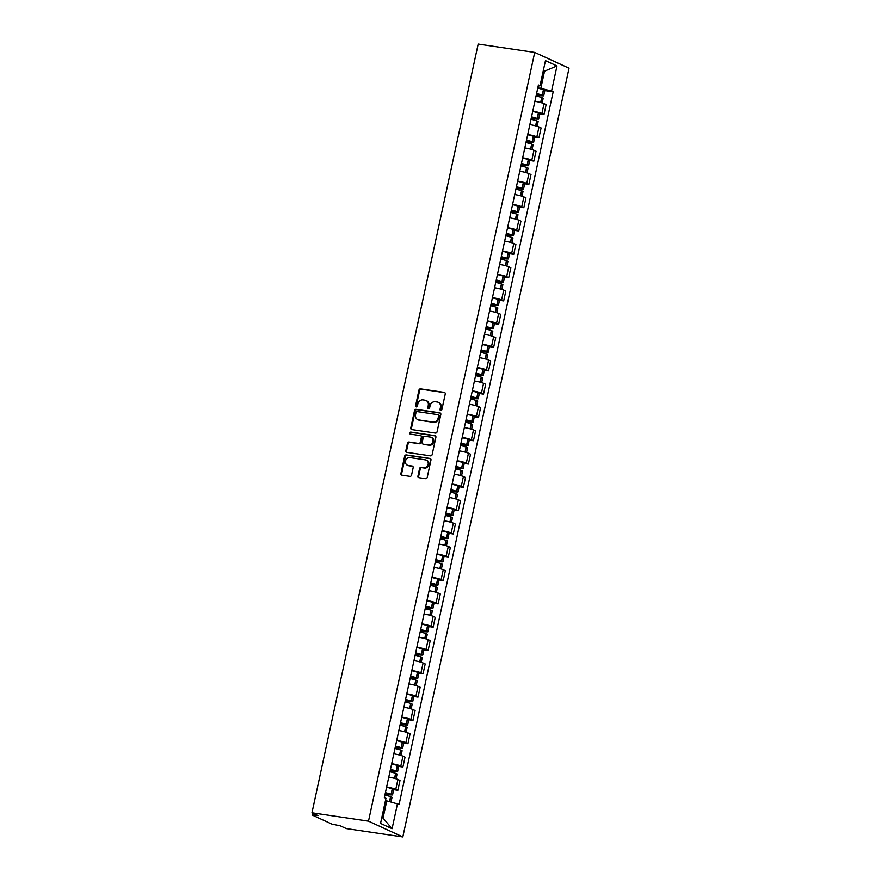 <?xml version="1.0" encoding="UTF-8"?>
<svg xmlns="http://www.w3.org/2000/svg" width="881" height="881" viewBox="0 0 881 881"><rect width="100%" height="100%" fill="white"/><g stroke="black" fill="none" stroke-linecap="round" stroke-linejoin="round"><path stroke-width="1.32" d="M440.731 410.502A1.057 0.925 -65.3 0 0 441.877 409.61L445.246 394.038A1.509 1.322 -65.3 0 0 444.244 392.375L420.578 388.873A1.509 1.322 -65.3 0 0 418.938 390.151L415.579 405.723A1.057 0.925 -65.3 0 0 417.418 405.998L417.847 403.983A4.834 4.218 -65.3 0 1 423.078 399.908L425.049 400.205A4.834 4.218 -65.3 0 1 426.052 400.503A4.834 4.218 -65.3 0 1 428.243 405.513L427.803 407.54A1.057 0.925 -65.3 0 0 429.642 407.804L430.082 405.789A4.834 4.218 -65.3 0 1 435.302 401.725L437.273 402.011A4.834 4.218 -65.3 0 1 438.286 402.309A4.834 4.218 -65.3 0 1 440.467 407.33L440.037 409.346A1.057 0.925 -65.3 0 0 440.731 410.502M417.946 476.026A1.509 1.322 -65.3 0 0 418.949 477.689L425.589 478.669A1.509 1.322 -65.3 0 0 427.219 477.392L430.963 460.091A1.509 1.322 -65.3 0 0 429.961 458.428L406.295 454.926A1.509 1.322 -65.3 0 0 404.665 456.204L400.921 473.504A1.509 1.322 -65.3 0 0 401.912 475.167L409.94 476.357A1.509 1.322 -65.3 0 0 411.57 475.079L413.167 467.679A1.509 1.322 -65.3 0 0 412.176 466.016L408.2 465.432A4.042 3.524 -65.3 0 1 409.896 457.58L425.479 459.882A4.042 3.524 -65.3 0 1 423.783 467.734L421.184 467.348A1.509 1.322 -65.3 0 0 419.554 468.615L417.946 476.026L418.64 476.346A1.509 1.322 -65.3 0 0 419.004 477.689M368.5 821.147L311.962 812.789L478.174 44.05L534.712 52.408L368.5 821.147L402.826 836.95L569.038 68.211L534.712 52.408M435.445 433.067A1.509 1.322 -65.3 0 0 437.075 431.789L440.819 414.488A1.509 1.322 -65.3 0 0 439.828 412.826L416.151 409.335A1.509 1.322 -65.3 0 0 414.522 410.601L410.777 427.902A1.509 1.322 -65.3 0 0 411.779 429.565L435.445 433.067M435.897 437.295L432.153 454.596A1.509 1.322 -65.3 0 1 430.523 455.862L406.846 452.36A1.509 1.322 -65.3 0 1 405.844 450.709L407.451 443.297A1.509 1.322 -65.3 0 1 409.081 442.031L418.684 443.451A1.509 1.322 -65.3 0 0 420.314 442.174L421.371 437.262A1.509 1.322 -65.3 0 0 420.38 435.599L410.381 434.124A1.057 0.925 -65.3 0 1 410.832 432.075L434.895 435.632A1.509 1.322 -65.3 0 1 435.897 437.295M311.962 812.789L318.041 815.586L312.579 815.2L332.005 824.153L340.22 825.794L346.288 828.592L402.826 836.95M532.763 111.182A7.081 0.859 12.2 0 1 541.892 113.517L544.029 103.661A7.081 0.859 -167.8 0 0 534.888 101.326M544.029 103.661L546.121 104.63L543.984 114.486L539.8 113.869M541.892 113.517L543.984 114.486M534.767 137.172L538.952 137.788L541.088 127.932L538.985 126.963A7.081 0.859 -167.8 0 0 529.855 124.628M527.719 134.485A7.081 0.859 12.2 0 1 536.859 136.83L538.952 137.788M529.723 160.474L533.908 161.091L536.044 151.235L533.952 150.266A7.081 0.859 -167.8 0 0 524.812 147.931M522.686 157.787A7.081 0.859 12.2 0 1 531.816 160.133L533.908 161.091M524.68 183.777L528.875 184.393L531.001 174.537L528.908 173.579A7.081 0.859 -167.8 0 0 519.779 171.233M517.643 181.101A7.081 0.859 12.2 0 1 526.783 183.435L528.875 184.393M519.647 207.079L523.832 207.707L525.968 197.84L523.876 196.881A7.081 0.859 -167.8 0 0 514.735 194.536M512.61 204.403A7.081 0.859 12.2 0 1 521.739 206.738L523.832 207.707M514.603 230.381L518.799 231.009L520.924 221.142L518.832 220.184A7.081 0.859 -167.8 0 0 509.703 217.849M507.566 227.705A7.081 0.859 12.2 0 1 516.707 230.04L518.799 231.009M509.57 253.695L513.755 254.312L515.892 244.455L513.799 243.486A7.081 0.859 -167.8 0 0 504.659 241.152M502.522 251.008A7.081 0.859 12.2 0 1 511.663 253.343L513.755 254.312M504.527 276.997L508.722 277.614L510.848 267.758L508.755 266.789A7.081 0.859 -167.8 0 0 499.626 264.454M497.49 274.31A7.081 0.859 12.2 0 1 506.63 276.645L508.722 277.614M499.494 300.3L503.679 300.917L505.815 291.06L503.723 290.091A7.081 0.859 -167.8 0 0 494.582 287.757M492.446 297.613A7.081 0.859 12.2 0 1 501.586 299.958L503.679 300.917M494.45 323.602L498.646 324.219L500.771 314.363L498.679 313.394A7.081 0.859 -167.8 0 0 489.539 311.059M487.413 320.915A7.081 0.859 12.2 0 1 496.554 323.261L498.646 324.219M489.418 346.905L493.602 347.521L495.739 337.665L493.646 336.707A7.081 0.859 -167.8 0 0 484.506 334.362M482.37 344.229A7.081 0.859 12.2 0 1 491.51 346.563L493.602 347.521M484.374 370.207L488.57 370.835L490.695 360.968L488.603 360.01A7.081 0.859 -167.8 0 0 479.462 357.664M477.337 367.531A7.081 0.859 12.2 0 1 486.477 369.866L488.57 370.835M479.341 393.51L483.526 394.137L485.662 384.27L483.57 383.312A7.081 0.859 -167.8 0 0 474.43 380.977M472.293 390.834A7.081 0.859 12.2 0 1 481.433 393.168L483.526 394.137M474.297 416.823L478.493 417.44L480.619 407.584L478.526 406.615A7.081 0.859 -167.8 0 0 469.386 404.28M467.26 414.136A7.081 0.859 12.2 0 1 476.39 416.471L478.493 417.44M469.265 440.126L473.449 440.742L475.586 430.886L473.493 429.917A7.081 0.859 -167.8 0 0 464.353 427.582M462.217 437.439A7.081 0.859 12.2 0 1 471.357 439.773L473.449 440.742M464.221 463.428L468.417 464.045L470.542 454.189L468.45 453.219A7.081 0.859 -167.8 0 0 459.309 450.885M457.184 460.741A7.081 0.859 12.2 0 1 466.313 463.087L468.417 464.045M459.188 486.73L463.373 487.347L465.509 477.491L463.406 476.522A7.081 0.859 -167.8 0 0 454.277 474.187M452.14 484.043A7.081 0.859 12.2 0 1 461.281 486.389L463.373 487.347M454.144 510.033L458.34 510.65L460.466 500.793L458.373 499.835A7.081 0.859 -167.8 0 0 449.233 497.49M447.108 507.357A7.081 0.859 12.2 0 1 456.237 509.692L458.34 510.65M449.112 533.335L453.297 533.963L455.433 524.096L453.33 523.138A7.081 0.859 -167.8 0 0 444.2 520.792M442.064 530.659A7.081 0.859 12.2 0 1 451.204 532.994L453.297 533.963M444.068 556.638L448.253 557.266L450.389 547.398L448.297 546.44A7.081 0.859 -167.8 0 0 439.156 544.106M437.031 553.962A7.081 0.859 12.2 0 1 446.16 556.296L448.253 557.266M439.035 579.951L443.22 580.568L445.357 570.712L443.253 569.743A7.081 0.859 -167.8 0 0 434.124 567.408M431.987 577.264A7.081 0.859 12.2 0 1 441.128 579.599L443.22 580.568M433.992 603.254L438.176 603.87L440.313 594.014L438.22 593.045A7.081 0.859 -167.8 0 0 429.08 590.711M426.955 600.567A7.081 0.859 12.2 0 1 436.084 602.901L438.176 603.87M428.948 626.556L433.144 627.173L435.269 617.317L433.177 616.348A7.081 0.859 -167.8 0 0 424.047 614.013M421.911 623.869A7.081 0.859 12.2 0 1 431.051 626.215L433.144 627.173M423.915 649.859L428.1 650.475L430.236 640.619L428.144 639.65A7.081 0.859 -167.8 0 0 419.004 637.315M416.878 647.172A7.081 0.859 12.2 0 1 426.008 649.517L428.1 650.475M418.871 673.161L423.067 673.778L425.193 663.922L423.1 662.964A7.081 0.859 -167.8 0 0 413.971 660.618M411.834 670.485A7.081 0.859 12.2 0 1 420.975 672.82L423.067 673.778M413.839 696.464L418.023 697.091L420.16 687.224L418.068 686.266A7.081 0.859 -167.8 0 0 408.927 683.92M406.791 693.788A7.081 0.859 12.2 0 1 415.931 696.122L418.023 697.091M408.795 719.766L412.991 720.394L415.116 710.527L413.024 709.568A7.081 0.859 -167.8 0 0 403.894 707.234M401.758 717.09A7.081 0.859 12.2 0 1 410.898 719.425L412.991 720.394M403.762 743.079L407.947 743.696L410.083 733.84L407.991 732.871A7.081 0.859 -167.8 0 0 398.851 730.536M396.714 740.392A7.081 0.859 12.2 0 1 405.855 742.727L407.947 743.696M398.719 766.382L402.914 766.999L405.04 757.142L402.947 756.173A7.081 0.859 -167.8 0 0 393.807 753.839M391.682 763.695A7.081 0.859 12.2 0 1 400.822 766.03L402.914 766.999M393.686 789.684L397.871 790.301L400.007 780.445L397.915 779.476A7.081 0.859 -167.8 0 0 388.774 777.141M386.638 786.997A7.081 0.859 12.2 0 1 395.778 789.343L397.871 790.301M537.795 87.88L540.824 88.331L544.546 71.152L543.313 70.579M543.236 70.954L544.546 71.152L556.99 65.954L551.572 91.051L540.824 88.331M538.192 86.074L540.031 85.743L545.46 60.646L556.99 65.954M381.825 817.502L383.048 818.075L386.77 800.895L399.115 804.364L553.18 91.8L551.572 91.051M397.507 803.615L392.078 828.713L380.548 823.405L385.966 798.307L384.358 797.569L538.423 84.994L540.031 85.743M386.77 800.895L385.46 800.697M544.843 90.567L553.18 91.8M383.048 818.075L392.078 828.713M440.896 410.513A1.057 0.925 -65.3 0 1 440.72 409.654L441.161 407.639A4.834 4.218 -65.3 0 0 438.969 402.628L438.286 402.309M426.052 400.503L426.745 400.822A4.834 4.218 -65.3 0 1 428.926 405.833L428.485 407.848A1.057 0.925 -65.3 0 0 428.662 408.707M444.872 392.684L421.261 389.193A1.509 1.322 -65.3 0 0 419.631 390.459L416.261 406.042A1.057 0.925 -65.3 0 0 416.438 406.901M440.456 413.134L416.834 409.643A1.509 1.322 -65.3 0 0 415.204 410.92L411.46 428.221A1.509 1.322 -65.3 0 0 411.834 429.576M438.628 415.832A1.057 0.925 -65.3 0 0 437.934 414.665L417.154 411.592A1.057 0.925 -65.3 0 0 416.008 412.484L415.557 414.61A4.834 4.218 -65.3 0 0 417.737 419.631A4.834 4.218 -65.3 0 0 418.75 419.929L432.945 422.032A4.834 4.218 -65.3 0 0 438.176 417.957L438.628 415.832L439.322 416.151A1.057 0.925 -65.3 0 0 438.617 414.984M417.737 419.631L418.42 419.94A4.834 4.218 -65.3 0 0 419.433 420.248L418.75 419.929M439.322 416.151L438.859 418.277A4.834 4.218 -65.3 0 1 433.639 422.34L419.433 420.248M420.689 435.699L421.382 436.018A1.509 1.322 -65.3 0 1 422.065 437.582L420.997 442.493A1.509 1.322 -65.3 0 1 419.367 443.76L409.764 442.339A1.509 1.322 -65.3 0 0 408.134 443.617L406.537 451.017A1.509 1.322 -65.3 0 0 406.901 452.371M435.522 435.941L411.515 432.384A1.057 0.925 -65.3 0 0 410.557 434.146M428.64 444.916A4.042 3.524 -65.3 0 0 430.335 437.075L424.851 436.26A1.509 1.322 -65.3 0 0 423.221 437.538L422.153 442.449A1.509 1.322 -65.3 0 0 423.155 444.112L429.333 445.235A4.042 3.524 -65.3 0 0 431.866 437.637L431.183 437.328M423.254 444.156A1.509 1.322 -65.3 0 0 423.838 444.42L423.155 444.112M429.333 445.235L423.838 444.42M426.316 460.135L427.01 460.455A4.042 3.524 -65.3 0 1 424.466 468.053L421.867 467.668A1.509 1.322 -65.3 0 0 420.237 468.934L418.64 476.346M407.352 465.179L408.035 465.498A4.042 3.524 -65.3 0 0 408.883 465.741L408.2 465.432M412.804 466.324L408.883 465.741M430.589 458.737L406.978 455.246A1.509 1.322 -65.3 0 0 405.348 456.523L401.604 473.824A1.509 1.322 -65.3 0 0 401.978 475.178M536.518 93.804A9.702 1.178 12.2 0 1 540.956 95.027L536.32 94.73M536.055 95.952A11.706 1.421 12.2 0 1 541.738 97.505L543.192 98.209L542.156 102.978M536.254 94.994L541.639 95.798L543.698 95.82L542.255 95.115A11.706 1.421 -167.8 0 0 536.573 93.562M537.751 88.111A11.706 1.421 12.2 0 1 543.434 89.664L544.876 90.369L543.698 95.82M531.474 117.107A9.702 1.178 12.2 0 1 535.923 118.329L531.276 118.032M531.012 119.254A11.706 1.421 12.2 0 1 536.694 120.807L538.148 121.512L537.113 126.28M531.221 118.296L536.595 119.1L538.665 119.122L537.212 118.417A11.706 1.421 -167.8 0 0 531.529 116.865M532.708 111.413A11.706 1.421 12.2 0 1 538.39 112.966L539.844 113.671L538.665 119.122M526.442 140.409A9.702 1.178 12.2 0 1 530.88 141.632L526.243 141.334M525.979 142.557A11.706 1.421 12.2 0 1 531.661 144.11L533.104 144.814L532.08 149.583M526.177 141.61L531.562 142.403L533.622 142.425L532.179 141.72A11.706 1.421 -167.8 0 0 526.497 140.167M527.675 134.716A11.706 1.421 12.2 0 1 533.357 136.269L534.8 136.973L533.622 142.425M521.398 163.712A9.702 1.178 12.2 0 1 525.847 164.934L521.2 164.637M520.935 165.859A11.706 1.421 12.2 0 1 526.618 167.412L528.071 168.117L527.036 172.885M521.145 164.912L526.519 165.705L528.589 165.727L527.135 165.022A11.706 1.421 -167.8 0 0 521.453 163.47M522.631 158.018A11.706 1.421 12.2 0 1 528.314 159.571L529.767 160.276L528.589 165.727M516.365 187.014A9.702 1.178 12.2 0 1 520.803 188.237L516.167 187.939M515.903 189.173A11.706 1.421 12.2 0 1 521.585 190.725L523.028 191.419L522.004 196.188M516.101 188.215L521.486 189.008L523.545 189.03L522.103 188.336A11.706 1.421 -167.8 0 0 516.409 186.783M517.599 181.321A11.706 1.421 12.2 0 1 523.281 182.874L524.724 183.578L523.545 189.03M511.321 210.328A9.702 1.178 12.2 0 1 515.77 211.55L511.123 211.242M510.859 212.475A11.706 1.421 12.2 0 1 516.541 214.028L517.995 214.722L516.96 219.49M511.068 211.517L516.442 212.31L518.513 212.332L517.059 211.638A11.706 1.421 -167.8 0 0 511.376 210.085M512.555 204.634A11.706 1.421 12.2 0 1 518.237 206.187L519.691 206.881L518.513 212.332M506.289 233.63A9.702 1.178 12.2 0 1 510.727 234.853L506.09 234.555M505.826 235.778A11.706 1.421 12.2 0 1 511.509 237.33L512.951 238.035L511.927 242.804M506.024 234.82L511.409 235.612L513.469 235.645L512.026 234.941A11.706 1.421 -167.8 0 0 506.333 233.388M507.511 227.937A11.706 1.421 12.2 0 1 513.205 229.489L514.647 230.183L513.469 235.645M501.245 256.933A9.702 1.178 12.2 0 1 505.694 258.155L501.047 257.858M500.782 259.08A11.706 1.421 12.2 0 1 506.465 260.633L507.919 261.338L506.883 266.106M500.992 258.122L506.366 258.926L508.436 258.948L506.982 258.243A11.706 1.421 -167.8 0 0 501.3 256.69M502.478 251.239A11.706 1.421 12.2 0 1 508.161 252.792L509.614 253.497L508.436 258.948M496.212 280.235A9.702 1.178 12.2 0 1 500.65 281.457L496.014 281.16M495.739 282.383A11.706 1.421 12.2 0 1 501.432 283.935L502.875 284.64L501.851 289.409M495.948 281.424L501.333 282.228L503.392 282.25L501.95 281.546A11.706 1.421 -167.8 0 0 496.256 279.993M497.435 274.542A11.706 1.421 12.2 0 1 503.128 276.094L504.571 276.799L503.392 282.25M491.169 303.538A9.702 1.178 12.2 0 1 495.618 304.76L490.97 304.463M490.706 305.685A11.706 1.421 12.2 0 1 496.388 307.238L497.842 307.943L496.807 312.711M490.915 304.738L496.289 305.531L498.36 305.553L496.906 304.848A11.706 1.421 -167.8 0 0 491.224 303.295M492.402 297.844A11.706 1.421 12.2 0 1 498.084 299.397L499.538 300.102L498.36 305.553M486.136 326.84A9.702 1.178 12.2 0 1 490.574 328.062L485.927 327.765M485.662 328.987A11.706 1.421 12.2 0 1 491.356 330.54L492.798 331.245L491.774 336.013M485.872 328.04L491.257 328.833L493.316 328.855L491.873 328.15A11.706 1.421 -167.8 0 0 486.18 326.598M487.358 321.147A11.706 1.421 12.2 0 1 493.052 322.699L494.494 323.404L493.316 328.855M481.092 350.142A9.702 1.178 12.2 0 1 485.541 351.365L480.894 351.067M480.63 352.301A11.706 1.421 12.2 0 1 486.312 353.854L487.766 354.547L486.73 359.316M480.839 351.343L486.213 352.136L488.283 352.158L486.83 351.464A11.706 1.421 -167.8 0 0 481.147 349.911M482.325 344.449A11.706 1.421 12.2 0 1 488.008 346.002L489.462 346.707L488.283 352.158M476.059 373.456A9.702 1.178 12.2 0 1 480.497 374.678L475.85 374.37M475.586 375.603A11.706 1.421 12.2 0 1 481.279 377.156L482.722 377.85L481.698 382.618M475.795 374.645L481.169 375.438L483.24 375.46L481.797 374.766A11.706 1.421 -167.8 0 0 476.103 373.214M477.282 367.762A11.706 1.421 12.2 0 1 482.975 369.315L484.418 370.009L483.24 375.46M471.016 396.758A9.702 1.178 12.2 0 1 475.465 397.981L470.817 397.683M470.553 398.906A11.706 1.421 12.2 0 1 476.236 400.459L477.689 401.163L476.654 405.932M470.762 397.948L476.136 398.741L478.207 398.774L476.753 398.069A11.706 1.421 -167.8 0 0 471.071 396.516M472.249 391.065A11.706 1.421 12.2 0 1 477.931 392.618L479.385 393.311L478.207 398.774M465.983 420.061A9.702 1.178 12.2 0 1 470.421 421.283L465.774 420.986M465.509 422.208A11.706 1.421 12.2 0 1 471.203 423.761L472.645 424.466L471.621 429.234M465.719 421.25L471.093 422.054L473.163 422.076L471.709 421.371A11.706 1.421 -167.8 0 0 466.027 419.819M467.205 414.367A11.706 1.421 12.2 0 1 472.899 415.92L474.341 416.625L473.163 422.076M460.939 443.363A9.702 1.178 12.2 0 1 465.377 444.586L460.741 444.288M460.477 445.511A11.706 1.421 12.2 0 1 466.159 447.063L467.613 447.768L466.578 452.537M460.686 444.553L466.06 445.357L468.13 445.379L466.677 444.674A11.706 1.421 -167.8 0 0 460.994 443.121M462.173 437.67A11.706 1.421 12.2 0 1 467.855 439.223L469.309 439.927L468.13 445.379M455.895 466.666A9.702 1.178 12.2 0 1 460.345 467.888L455.697 467.591M455.433 468.813A11.706 1.421 12.2 0 1 461.115 470.366L462.569 471.071L461.534 475.839M455.642 467.866L461.016 468.659L463.087 468.681L461.633 467.976A11.706 1.421 -167.8 0 0 455.951 466.423M457.129 460.972A11.706 1.421 12.2 0 1 462.811 462.525L464.265 463.23L463.087 468.681M450.863 489.968A9.702 1.178 12.2 0 1 455.301 491.191L450.665 490.893M450.4 492.116A11.706 1.421 12.2 0 1 456.083 493.668L457.536 494.373L456.501 499.142M450.598 491.169L455.984 491.961L458.043 491.983L456.6 491.279A11.706 1.421 -167.8 0 0 450.918 489.726M452.096 484.275A11.706 1.421 12.2 0 1 457.779 485.827L459.232 486.532L458.043 491.983M445.819 513.271A9.702 1.178 12.2 0 1 450.268 514.493L445.621 514.196M445.357 515.429A11.706 1.421 12.2 0 1 451.039 516.982L452.493 517.676L451.457 522.444M445.566 514.471L450.94 515.264L453.01 515.286L451.557 514.592A11.706 1.421 -167.8 0 0 445.874 513.039M447.052 507.577A11.706 1.421 12.2 0 1 452.735 509.13L454.189 509.835L453.01 515.286M440.786 536.584A9.702 1.178 12.2 0 1 445.224 537.806L440.588 537.498M440.324 538.731A11.706 1.421 12.2 0 1 446.006 540.284L447.46 540.978L446.425 545.746M440.522 537.773L445.907 538.566L447.966 538.588L446.524 537.895A11.706 1.421 -167.8 0 0 440.841 536.342M442.02 530.891A11.706 1.421 12.2 0 1 447.702 532.443L449.145 533.137L447.966 538.588M435.743 559.887A9.702 1.178 12.2 0 1 440.192 561.109L435.544 560.812M435.28 562.034A11.706 1.421 12.2 0 1 440.963 563.587L442.416 564.292L441.381 569.06M435.489 561.076L440.863 561.869L442.934 561.902L441.48 561.197A11.706 1.421 -167.8 0 0 435.798 559.644M436.976 554.193A11.706 1.421 12.2 0 1 442.658 555.746L444.112 556.44L442.934 561.902M430.71 583.189A9.702 1.178 12.2 0 1 435.148 584.411L430.512 584.114M430.247 585.336A11.706 1.421 12.2 0 1 435.93 586.889L437.372 587.594L436.348 592.362M430.446 584.378L435.831 585.182L437.89 585.204L436.447 584.499A11.706 1.421 -167.8 0 0 430.765 582.947M431.943 577.495A11.706 1.421 12.2 0 1 437.626 579.048L439.068 579.753L437.89 585.204M425.666 606.491A9.702 1.178 12.2 0 1 430.115 607.714L425.468 607.416M425.204 608.639A11.706 1.421 12.2 0 1 430.886 610.192L432.34 610.896L431.305 615.665M425.413 607.681L430.787 608.485L432.857 608.507L431.404 607.802A11.706 1.421 -167.8 0 0 425.721 606.249M426.9 600.798A11.706 1.421 12.2 0 1 432.582 602.351L434.036 603.056L432.857 608.507M420.633 629.794A9.702 1.178 12.2 0 1 425.071 631.016L420.435 630.719M420.171 631.941A11.706 1.421 12.2 0 1 425.853 633.494L427.296 634.199L426.272 638.967M420.369 630.994L425.754 631.787L427.814 631.809L426.371 631.104A11.706 1.421 -167.8 0 0 420.678 629.552M421.867 624.1A11.706 1.421 12.2 0 1 427.549 625.653L428.992 626.358L427.814 631.809M415.59 653.096A9.702 1.178 12.2 0 1 420.039 654.319L415.392 654.021M415.127 655.244A11.706 1.421 12.2 0 1 420.81 656.797L422.263 657.501L421.228 662.27M415.336 654.297L420.711 655.09L422.781 655.112L421.327 654.407A11.706 1.421 -167.8 0 0 415.645 652.854M416.823 647.403A11.706 1.421 12.2 0 1 422.506 648.956L423.959 649.66L422.781 655.112M410.557 676.399A9.702 1.178 12.2 0 1 414.995 677.621L410.359 677.324M410.094 678.557A11.706 1.421 12.2 0 1 415.777 680.11L417.22 680.804L416.195 685.572M410.293 677.599L415.678 678.392L417.737 678.414L416.295 677.72A11.706 1.421 -167.8 0 0 410.601 676.168M411.779 670.705A11.706 1.421 12.2 0 1 417.473 672.258L418.916 672.963L417.737 678.414M405.513 699.712A9.702 1.178 12.2 0 1 409.962 700.935L405.315 700.626M405.051 701.86A11.706 1.421 12.2 0 1 410.733 703.412L412.187 704.106L411.152 708.875M405.26 700.902L410.634 701.694L412.704 701.717L411.251 701.023A11.706 1.421 -167.8 0 0 405.568 699.47M406.747 694.019A11.706 1.421 12.2 0 1 412.429 695.572L413.883 696.265L412.704 701.717M400.481 723.015A9.702 1.178 12.2 0 1 404.919 724.237L400.282 723.94M400.007 725.162A11.706 1.421 12.2 0 1 405.7 726.715L407.143 727.42L406.119 732.188M400.216 724.204L405.601 724.997L407.661 725.03L406.218 724.325A11.706 1.421 -167.8 0 0 400.525 722.772M401.703 717.321A11.706 1.421 12.2 0 1 407.396 718.874L408.839 719.568L407.661 725.03M395.437 746.317A9.702 1.178 12.2 0 1 399.886 747.54L395.239 747.242M394.974 748.465A11.706 1.421 12.2 0 1 400.657 750.017L402.11 750.722L401.075 755.491M395.184 747.506L400.558 748.31L402.628 748.332L401.174 747.628A11.706 1.421 -167.8 0 0 395.492 746.075M396.67 740.624A11.706 1.421 12.2 0 1 402.353 742.176L403.806 742.881L402.628 748.332M390.404 769.62A9.702 1.178 12.2 0 1 394.842 770.842L390.195 770.545M389.931 771.767A11.706 1.421 12.2 0 1 395.624 773.32L397.067 774.025L396.043 778.793M390.14 770.809L395.525 771.613L397.584 771.635L396.142 770.93A11.706 1.421 -167.8 0 0 390.448 769.377M391.627 763.926A11.706 1.421 12.2 0 1 397.32 765.479L398.763 766.184L397.584 771.635M385.36 792.922A9.702 1.178 12.2 0 1 389.809 794.144L385.162 793.847M384.898 795.069A11.706 1.421 12.2 0 1 390.58 796.622L392.034 797.327L391.021 801.974M385.107 794.122L390.481 794.915L392.552 794.937L391.098 794.233A11.706 1.421 -167.8 0 0 385.415 792.68M386.594 787.229A11.706 1.421 12.2 0 1 392.276 788.781L393.73 789.486L392.552 794.937M400.822 766.03L402.947 756.173M405.855 742.727L407.991 732.871M410.898 719.425L413.024 709.568M415.931 696.122L418.068 686.266M420.975 672.82L423.1 662.964M426.008 649.517L428.144 639.65M431.051 626.215L433.177 616.348M436.084 602.901L438.22 593.045M441.128 579.599L443.253 569.743M446.16 556.296L448.297 546.44M451.204 532.994L453.33 523.138M456.237 509.692L458.373 499.835M461.281 486.389L463.406 476.522M466.313 463.087L468.45 453.219M471.357 439.773L473.493 429.917M476.39 416.471L478.526 406.615M481.433 393.168L483.57 383.312M486.477 369.866L488.603 360.01M491.51 346.563L493.646 336.707M496.554 323.261L498.679 313.394M501.586 299.958L503.723 290.091M506.63 276.645L508.755 266.789M511.663 253.343L513.799 243.486M516.707 230.04L518.832 220.184M521.739 206.738L523.876 196.881M526.783 183.435L528.908 173.579M531.816 160.133L533.952 150.266M536.859 136.83L538.985 126.963M395.778 789.343L397.915 779.476M314.143 813.791L313.889 814.969M441.161 407.639L440.467 407.33M428.485 407.848L427.803 407.54M428.926 405.833L428.243 405.513M416.261 406.042L415.579 405.723M419.631 390.459L418.938 390.151M421.261 389.193L420.578 388.873M444.839 392.651L444.244 392.375M440.72 409.654L440.037 409.346M411.46 428.221L410.777 427.902M415.204 410.92L414.522 410.601M416.834 409.643L416.151 409.335M440.412 413.101L439.828 412.826M433.639 422.34L432.945 422.032M438.859 418.277L438.176 417.957M406.537 451.017L405.844 450.709M408.134 443.617L407.451 443.297M409.764 442.339L409.081 442.031M419.367 443.76L418.684 443.451M420.997 442.493L420.314 442.174M422.065 437.582L421.371 437.262M411.515 432.384L410.832 432.075M435.489 435.908L434.895 435.632M420.237 468.934L419.554 468.615M421.867 467.668L421.184 467.348M424.466 468.053L423.783 467.734M412.771 466.291L412.176 466.016M401.604 473.824L400.921 473.504M405.348 456.523L404.665 456.204M406.978 455.246L406.295 454.926M430.556 458.704L429.961 458.428M540.813 102.581L541.903 97.56M542.421 95.17L543.599 89.719M542.255 95.115L543.434 89.664M540.648 102.537L541.738 97.505M535.769 125.884L536.859 120.862M537.377 118.472L538.555 113.021M537.212 118.417L538.39 112.966M535.615 125.84L536.694 120.807M530.736 149.186L531.827 144.165M532.344 141.775L533.523 136.324M532.179 141.72L533.357 136.269M530.571 149.142L531.661 144.11M525.693 172.5L526.783 167.467M527.301 165.077L528.479 159.626M527.135 165.022L528.314 159.571M525.528 172.456L526.618 167.412M520.66 195.802L521.75 190.77M522.257 188.38L523.446 182.929M522.103 188.336L523.281 182.874M520.495 195.758L521.585 190.725M515.616 219.105L516.707 214.083M517.224 211.693L518.402 206.231M517.059 211.638L518.237 206.187M515.451 219.061L516.541 214.028M510.584 242.407L511.663 237.385M512.18 234.996L513.359 229.545M512.026 234.941L513.205 229.489M510.418 242.363L511.509 237.33M505.54 265.71L506.63 260.688M507.148 258.298L508.326 252.847M506.982 258.243L508.161 252.792M505.375 265.666L506.465 260.633M500.507 289.012L501.586 283.99M502.104 281.601L503.282 276.149M501.95 281.546L503.128 276.094M500.342 288.968L501.432 283.935M495.463 312.315L496.554 307.293M497.071 304.903L498.25 299.452M496.906 304.848L498.084 299.397M495.298 312.27L496.388 307.238M490.431 335.628L491.51 330.595M492.027 328.206L493.206 322.754M491.873 328.15L493.052 322.699M490.265 335.584L491.356 330.54M485.387 358.93L486.477 353.898M486.995 351.508L488.173 346.057M486.83 351.464L488.008 346.002M485.222 358.886L486.312 353.854M480.354 382.233L481.433 377.211M481.951 374.821L483.129 369.359M481.797 374.766L482.975 369.315M480.189 382.189L481.279 377.156M475.311 405.535L476.401 400.514M476.918 398.124L478.097 392.673M476.753 398.069L477.931 392.618M475.145 405.491L476.236 400.459M470.278 428.838L471.357 423.816M471.875 421.426L473.053 415.975M471.709 421.371L472.899 415.92M470.113 428.794L471.203 423.761M465.234 452.14L466.324 447.119M466.842 444.729L468.02 439.278M466.677 444.674L467.855 439.223M465.069 452.096L466.159 447.063M460.201 475.443L461.281 470.421M461.798 468.031L462.977 462.58M461.633 467.976L462.811 462.525M460.036 475.399L461.115 470.366M455.158 498.756L456.248 493.723M456.765 491.334L457.944 485.883M456.6 491.279L457.779 485.827M454.992 498.712L456.083 493.668M450.114 522.059L451.204 517.026M451.722 514.636L452.9 509.185M451.557 514.592L452.735 509.13M449.96 522.015L451.039 516.982M445.081 545.361L446.171 540.339M446.689 537.95L447.867 532.487M446.524 537.895L447.702 532.443M444.916 545.317L446.006 540.284M440.037 568.663L441.128 563.642M441.645 561.252L442.824 555.801M441.48 561.197L442.658 555.746M439.883 568.619L440.963 563.587M435.005 591.966L436.095 586.944M436.613 584.555L437.791 579.103M436.447 584.499L437.626 579.048M434.84 591.922L435.93 586.889M429.961 615.268L431.051 610.247M431.569 607.857L432.747 602.406M431.404 607.802L432.582 602.351M429.796 615.224L430.886 610.192M424.928 638.582L426.019 633.549M426.525 631.159L427.714 625.708M426.371 631.104L427.549 625.653M424.763 638.527L425.853 633.494M419.885 661.884L420.975 656.852M421.492 654.462L422.671 649.011M421.327 654.407L422.506 648.956M419.719 661.84L420.81 656.797M414.852 685.187L415.931 680.154M416.449 677.764L417.627 672.313M416.295 677.72L417.473 672.258M414.687 685.143L415.777 680.11M409.808 708.489L410.898 703.467M411.416 701.078L412.594 695.616M411.251 701.023L412.429 695.572M409.643 708.445L410.733 703.412M404.775 731.792L405.855 726.77M406.372 724.38L407.551 718.929M406.218 724.325L407.396 718.874M404.61 731.748L405.7 726.715M399.732 755.094L400.822 750.072M401.34 747.683L402.518 742.231M401.174 747.628L402.353 742.176M399.567 755.05L400.657 750.017M394.699 778.397L395.778 773.375M396.296 770.985L397.474 765.534M396.142 770.93L397.32 765.479M394.534 778.352L395.624 773.32M389.677 801.633L390.746 796.677M391.263 794.288L392.441 788.836M391.098 794.233L392.276 788.781M389.512 801.589L390.58 796.622M312.248 814.947L312.645 813.097M438.837 415.05L438.154 414.731M423.53 444.332L422.836 444.013"/></g></svg>
